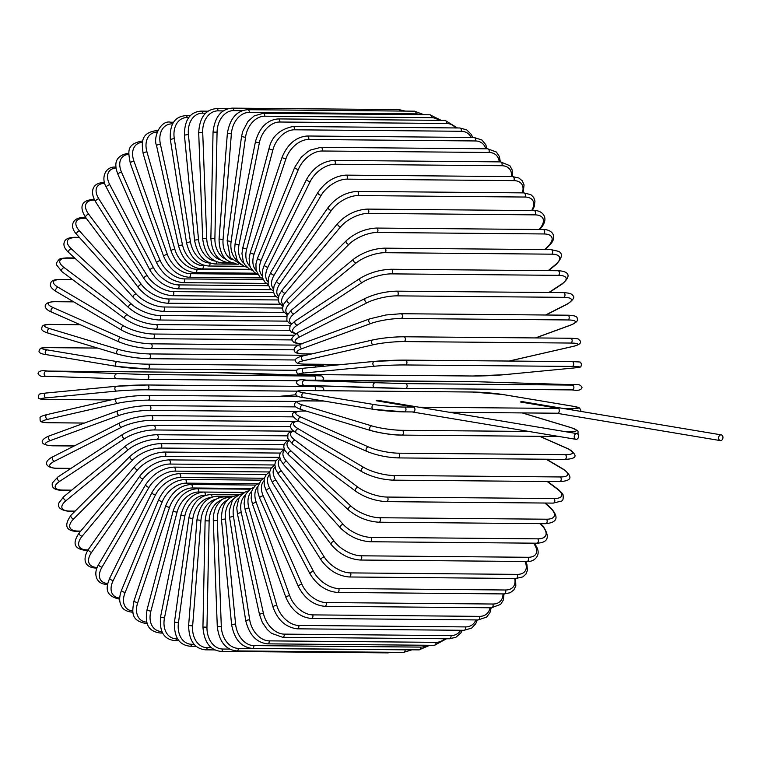 <?xml version="1.0" encoding="UTF-8"?>
<svg xmlns="http://www.w3.org/2000/svg" width="761" height="761" viewBox="0 0 761 761"><rect width="100%" height="100%" fill="white"/><g stroke="black" fill="none" stroke-linecap="round" stroke-linejoin="round"><path stroke-width="1.14" d="M574.241 436.434A2.901 2.15 99.5 0 0 575.934 439.316A2.901 2.15 99.5 0 0 578.579 436.472A2.901 2.15 99.5 0 0 576.886 433.599A2.901 2.15 99.5 0 0 574.241 436.434M576.886 433.599L377.637 400.286A2.901 2.15 99.5 0 0 376.153 400.733L414.564 407.154L415.002 409.818L414.184 411.958L404.529 411.872M563.34 408.476L571.33 408.543A21.736 1.693 4.5 0 0 573.223 406.288L503.088 394.569A21.736 1.693 4.5 0 0 472.495 392.029L305.741 390.555A21.736 1.693 4.5 0 0 303.848 392.809L373.984 404.529A2.416 1.798 -80.5 0 0 372.005 406.774A2.416 1.798 -80.5 0 0 373.394 409.313A2.416 1.798 -80.5 0 0 373.603 409.332A21.736 1.693 -175.5 0 0 404.196 411.872A2.416 1.608 -89.5 0 0 404.357 411.882L414.184 411.958M721.266 434.873A2.901 2.15 99.5 0 0 718.622 437.708A2.901 2.15 99.5 0 0 720.306 440.59A2.901 2.15 99.5 0 0 722.95 437.746A2.901 2.15 99.5 0 0 721.266 434.873L522.008 401.57A2.901 2.15 99.5 0 0 520.524 402.017L558.935 408.438L559.373 411.092L558.564 413.233L449.304 412.272M449.39 412.281L558.564 413.233M97.646 348.081L49.104 347.653A21.736 1.693 4.5 0 0 47.211 349.908L117.346 361.637A21.736 1.693 4.5 0 0 147.938 364.177L314.693 365.651A21.736 1.693 4.5 0 0 320.847 364.3M49.104 347.653A2.416 1.608 -89.5 0 0 48.942 347.644C37.793 347.958 41.218 347.996 39.182 350.545C38.307 352.571 40.79 353.96 46.621 354.693A2.416 1.798 99.5 0 0 46.83 354.712M47.211 349.908A2.416 1.798 99.5 0 0 45.232 352.153A2.416 1.798 99.5 0 0 46.621 354.693L116.756 366.412A2.416 1.798 99.5 0 0 116.966 366.431A21.736 1.693 -175.5 0 0 147.558 368.971A2.416 1.608 90.5 0 0 147.729 368.99L296.6 370.303M117.346 361.637A2.416 1.798 99.5 0 0 115.368 363.872A2.416 1.798 99.5 0 0 116.756 366.412L147.729 368.99A2.416 1.608 90.5 0 0 149.346 366.716A2.416 1.608 90.5 0 0 147.938 364.177M296.6 370.293L147.891 368.98M314.693 365.651A2.416 1.608 90.5 0 1 315.958 367.021M80.209 324.728L51.758 324.471A21.736 3.101 7.9 0 0 49.655 328.6L118.802 349.489A21.736 3.101 7.9 0 0 149.185 353.903A2.416 1.608 90.5 0 1 150.459 356.509A2.416 1.608 90.5 0 1 148.842 358.688A2.416 1.608 90.5 0 1 148.538 358.64A21.736 3.101 -172.1 0 1 118.145 354.217M51.758 324.471A2.416 1.608 -89.5 0 0 51.453 324.424A2.416 1.608 -89.5 0 0 51.13 324.471M149.185 353.903L305.817 355.282M118.802 349.489A2.416 1.769 106.8 0 0 116.718 351.592A2.416 1.769 106.8 0 0 117.774 354.169C129.009 357.061 139.358 358.564 148.842 358.688L295.582 359.982M49.655 328.6A2.416 1.769 106.8 0 0 47.572 330.702A2.416 1.769 106.8 0 0 48.637 333.28L117.774 354.169M73.731 301.87L55.743 301.708A2.416 1.608 -89.5 0 0 55.296 301.613L73.57 301.775M55.743 301.708A21.736 4.48 11.3 0 0 53.327 307.682L120.961 337.57A21.736 4.48 11.3 0 0 151.03 343.82L298.217 345.123M151.03 343.82A2.416 1.608 90.5 0 1 152.152 346.493A2.416 1.608 90.5 0 1 150.545 348.557L294.165 349.822M120.961 337.57A2.416 1.731 113.8 0 0 118.783 339.52A2.416 1.731 113.8 0 0 119.515 342.098C129.189 345.951 139.529 348.1 150.545 348.557M53.327 307.682A2.416 1.731 113.8 0 0 51.149 309.632A2.416 1.731 113.8 0 0 51.891 312.21L119.515 342.098M72.637 279.648L61.023 279.544A2.416 1.608 -89.5 0 0 60.452 279.382L72.419 279.487M61.023 279.544A21.736 5.822 14.8 0 0 58.197 287.306L123.796 325.965A21.736 5.822 14.8 0 0 153.446 334.022L293.974 335.259M153.446 334.022A2.416 1.608 90.5 0 1 154.426 336.723A2.416 1.608 90.5 0 1 152.837 338.683L292.291 339.92M123.796 325.965A2.416 1.684 120.5 0 0 121.541 327.772A2.416 1.684 120.5 0 0 121.969 330.303C131.453 335.325 141.736 338.122 152.837 338.683M58.197 287.306A2.416 1.684 120.5 0 0 55.943 289.113A2.416 1.684 120.5 0 0 56.371 291.634L121.969 330.303M74.901 258.207L67.567 258.141A2.416 1.608 -89.5 0 0 66.863 257.893L74.635 257.96M67.567 258.141A21.736 7.115 18.5 0 0 64.219 267.634L127.287 314.778A21.736 7.115 18.5 0 0 156.424 324.567L290.302 325.746M156.424 324.567A2.416 1.608 90.5 0 1 157.261 327.287A2.416 1.608 90.5 0 1 155.682 329.142L289.951 330.331M127.287 314.778A2.416 1.627 126.8 0 0 124.966 316.433A2.416 1.627 126.8 0 0 125.118 318.878C134.336 325.052 144.523 328.476 155.682 329.142M64.219 267.634A2.416 1.627 126.8 0 0 61.907 269.299A2.416 1.627 126.8 0 0 62.05 271.734L125.118 318.878M79.62 237.698L75.32 237.66A2.416 1.608 -89.5 0 0 74.492 237.308L79.306 237.346M75.32 237.66A21.736 8.361 22.3 0 0 71.363 248.818L131.415 304.086A21.736 8.361 22.3 0 0 159.934 315.53L286.555 316.652M159.934 315.53A2.416 1.608 90.5 0 1 160.628 318.25A2.416 1.608 90.5 0 1 159.068 320.01L287.125 321.142M131.415 304.086A2.416 1.551 132.6 0 0 129.047 305.599A2.416 1.551 132.6 0 0 128.932 307.92C137.827 315.206 147.872 319.24 159.068 320.01M71.363 248.818A2.416 1.551 132.6 0 0 68.994 250.331A2.416 1.551 132.6 0 0 68.88 252.662L128.932 307.92M86.278 218.283L84.224 218.264A2.416 1.608 -89.5 0 0 83.282 217.798L85.926 217.817M84.224 218.264A21.736 9.551 26.3 0 0 79.553 231.002L136.133 293.965A21.736 9.551 26.3 0 0 163.957 306.987L282.55 308.034M163.957 306.987A2.416 1.608 90.5 0 1 164.509 309.689A2.416 1.608 90.5 0 1 162.968 311.344L283.824 312.41M136.133 293.965A2.416 1.455 138.1 0 0 133.727 295.335A2.416 1.455 138.1 0 0 133.384 297.522C141.879 305.874 151.743 310.488 162.968 311.344M79.553 231.002A2.416 1.455 138.1 0 0 77.146 232.371A2.416 1.455 138.1 0 0 76.794 234.559L133.384 297.522M94.649 200.095L94.212 200.095A2.416 1.608 -89.5 0 0 93.165 199.496L94.345 199.506M94.212 200.095A21.736 10.654 30.5 0 0 88.742 214.307L141.432 284.49A21.736 10.654 30.5 0 0 168.447 298.987L278.212 299.958M168.447 298.987A2.416 1.608 90.5 0 1 168.875 301.66A2.416 1.608 90.5 0 1 167.363 303.22L280.058 304.219M141.432 284.49A2.416 1.36 143.1 0 0 138.978 285.727A2.416 1.36 143.1 0 0 138.426 287.753C146.483 297.123 156.129 302.279 167.363 303.22M88.742 214.307A2.416 1.36 143.1 0 0 86.297 215.534A2.416 1.36 143.1 0 0 85.746 217.57L138.426 287.753M104.685 183.296A21.736 11.681 35 0 0 98.863 198.878L147.244 275.748A21.736 11.681 35 0 0 173.384 291.615L273.541 292.5M173.384 291.615A2.416 1.608 90.5 0 1 173.689 294.241A2.416 1.608 90.5 0 1 172.195 295.696L275.863 296.609M147.244 275.748A2.416 1.256 147.8 0 0 144.771 276.842A2.416 1.256 147.8 0 0 144.038 278.697C151.582 289.028 160.971 294.688 172.195 295.696M98.863 198.878A2.416 1.256 147.8 0 0 96.381 199.972A2.416 1.256 147.8 0 0 95.648 201.827L144.038 278.697M116.129 168.01A21.736 12.623 39.9 0 0 109.831 184.818L153.551 267.796A21.736 12.623 39.9 0 0 178.73 284.909L268.538 285.698M178.73 284.909A2.416 1.608 90.5 0 1 178.911 287.468A2.416 1.608 90.5 0 1 177.446 288.828L271.268 289.665M153.551 267.796A2.416 1.132 152.2 0 0 151.039 268.757A2.416 1.132 152.2 0 0 150.145 270.431C157.137 281.637 166.24 287.772 177.446 288.828M109.831 184.818A2.416 1.132 152.2 0 0 107.32 185.779A2.416 1.132 152.2 0 0 106.435 187.453L150.145 270.431M128.771 154.331A21.736 13.47 45.1 0 0 121.56 172.243L160.276 260.69A21.736 13.47 45.1 0 0 184.438 278.926L263.23 279.62M184.438 278.926A2.416 1.608 90.5 0 1 184.504 281.408A2.416 1.608 90.5 0 1 183.078 282.673L266.321 283.415M160.276 260.69A2.416 1.008 156.4 0 0 157.746 261.518A2.416 1.008 156.4 0 0 156.718 262.992C163.111 275.016 171.891 281.58 183.078 282.673M121.56 172.243A2.416 1.008 156.4 0 0 119.03 173.08A2.416 1.008 156.4 0 0 118.003 174.545L156.718 262.992M142.697 141.318A2.416 1.608 -89.5 0 0 141.984 141.061L142.764 141.07M142.469 142.336A21.736 14.202 50.7 0 0 133.974 161.246L167.391 254.488A21.736 14.202 50.7 0 0 190.469 273.703L257.646 274.302M190.469 273.703A2.416 1.608 90.5 0 1 189.032 277.28L261.071 277.917M167.391 254.488A2.416 0.875 160.3 0 0 164.842 255.192A2.416 0.875 160.3 0 0 163.701 256.467C169.437 269.213 177.884 276.157 189.032 277.28M133.974 161.246A2.416 0.875 160.3 0 0 131.425 161.95A2.416 0.875 160.3 0 0 130.283 163.215L163.701 256.467M157.289 131.615A2.416 1.608 -89.5 0 0 156.053 130.702L157.679 130.711M157.089 132.148A21.736 14.84 56.7 0 0 146.959 151.915L174.83 249.247A21.736 14.84 56.7 0 0 196.776 269.299L250.826 269.775M196.776 269.299A2.416 1.608 90.5 0 1 195.273 272.676L255.563 273.209M174.83 249.247A2.416 0.732 164 0 0 172.262 249.817A2.416 0.732 164 0 0 171.035 250.873C176.076 264.276 184.162 271.544 195.273 272.676M146.959 151.915A2.416 0.732 164 0 0 144.4 152.485A2.416 0.732 164 0 0 143.163 153.541L171.035 250.873M172.538 123.862L172.157 123.862A2.416 1.608 -89.5 0 0 170.654 122.217L173.518 122.245M172.157 123.862A21.736 15.353 63.1 0 0 160.428 144.305L182.535 244.985A21.736 15.353 63.1 0 0 203.301 265.722L205.736 265.751M203.301 265.722A2.416 1.608 90.5 0 1 201.76 268.918L249.884 269.337M182.535 244.985A2.416 0.59 167.6 0 0 179.967 245.442A2.416 0.59 167.6 0 0 178.654 246.279C182.973 260.224 190.678 267.767 201.76 268.918M160.428 144.305A2.416 0.59 167.6 0 0 157.86 144.761A2.416 0.59 167.6 0 0 156.547 145.598L178.654 246.279M188.718 117.536L187.216 117.517A2.416 1.608 -89.5 0 0 185.674 115.672L190.269 115.72M187.216 117.517A21.736 15.762 69.9 0 0 174.288 138.502L190.459 241.76A21.736 15.762 69.9 0 0 210.017 263.021L210.017 263.021A2.416 1.608 90.5 0 1 208.428 266.008L244.1 266.321M190.459 241.76L186.512 242.702C190.069 257.104 197.375 264.876 208.428 266.008M174.288 138.502L170.34 139.444L186.512 242.702M205.603 113.208L202.588 113.18A2.416 1.608 -89.5 0 0 201.018 111.125L208.086 111.192M202.588 113.18A21.736 16.038 77.1 0 0 188.414 134.526L198.535 239.582A21.736 16.038 77.1 0 0 215.106 261.071M216.856 261.86A2.416 1.608 90.5 0 1 215.239 263.991L238.326 264.191M198.535 239.582L194.54 240.172C197.318 254.925 204.214 262.859 215.239 263.991M188.414 134.526L184.419 135.116L194.54 240.172M223.268 110.906L218.131 110.859A2.416 1.608 -89.5 0 0 216.552 108.604L227.948 108.699M218.131 110.859A21.736 16.2 84.5 0 0 202.711 132.414L206.707 238.459A21.736 16.2 84.5 0 0 220.414 259.805M223.582 261.546A2.416 1.608 90.5 0 1 222.136 262.868L232.761 262.964M206.707 238.459L202.683 238.707C204.642 253.708 211.13 261.755 222.136 262.868M202.711 132.414L198.697 132.661L202.683 238.707M405.252 111.087L398.916 109.603A2.416 1.608 90.5 0 1 400.372 111.049M242.255 110.668L233.751 110.592A2.416 1.608 -89.5 0 0 232.162 108.129L398.916 109.603M233.751 110.592A21.736 16.238 92 0 0 217.066 132.186L214.897 238.421A21.736 16.238 92 0 0 225.96 259.301M230.136 262.069A2.416 1.608 90.5 0 1 229.071 262.659L231.744 262.678M214.897 238.421L210.873 238.317C212.005 253.451 218.065 261.565 229.071 262.659M217.066 132.186L213.042 132.081L210.873 238.317M414.488 111.173A2.416 1.608 90.5 0 1 416.067 113.855L249.313 112.381A2.416 1.608 -89.5 0 0 247.734 109.698L414.488 111.173L423.944 114.721M420.386 114.692A21.736 16.152 99.5 0 0 416.067 113.855M249.313 112.381A21.736 16.152 99.5 0 0 231.363 133.841L223.059 239.458A21.736 16.152 99.5 0 0 231.753 259.644M223.059 239.458L219.054 239.002C219.33 254.164 224.971 262.279 235.977 263.354M231.363 133.841L227.368 133.384L219.054 239.002M429.898 114.778A2.416 1.608 90.5 0 1 431.449 117.67L264.695 116.195A2.416 1.608 -89.5 0 0 263.144 113.303L429.898 114.778L441.199 120.362M438.869 120.343A21.736 15.943 106.8 0 0 431.449 117.67M264.695 116.195A21.736 15.943 106.8 0 0 245.508 137.361L231.116 241.56A21.736 15.943 106.8 0 0 237.736 260.899M231.116 241.56L227.149 240.752L230.241 257.579L241.551 264.885M245.508 137.361L241.551 136.561L227.149 240.752M445.033 120.39A2.416 1.608 90.5 0 1 446.545 123.491L279.791 122.017A2.416 1.608 -89.5 0 0 278.279 118.916L445.033 120.39L457.456 127.962M455.62 127.943A21.736 15.61 113.8 0 0 446.545 123.491M279.791 122.017A21.736 15.61 113.8 0 0 259.387 142.735L239.021 244.709A21.736 15.61 113.8 0 0 243.862 263.125M239.021 244.709A2.416 0.495 -168.7 0 1 236.443 244.291A2.416 0.495 -168.7 0 1 235.12 243.558L234.55 249.903L236.975 259.615L238.593 262.069L244.005 266.283L246.821 267.168M259.387 142.735A2.416 0.495 -168.7 0 1 256.809 142.307A2.416 0.495 -168.7 0 1 255.477 141.575L235.12 243.558M459.777 127.981A2.416 1.608 90.5 0 1 461.242 131.273L294.488 129.798A2.416 1.608 -89.5 0 0 293.023 126.507L459.777 127.981L466.683 129.846L471.268 134.374L472.762 137.456M471.23 137.446A21.736 15.163 120.5 0 0 461.242 131.273M294.488 129.798A21.736 15.163 120.5 0 0 272.895 149.898L246.707 248.885A21.736 15.163 120.5 0 0 250.027 266.34M246.707 248.885A2.416 0.647 -165.2 0 1 244.148 248.343A2.416 0.647 -165.2 0 1 242.883 247.392L241.96 253.575L243.339 261.984L244.585 264.419L249.17 268.947L252.176 270.25M272.895 149.898A2.416 0.647 -165.2 0 1 270.326 149.356A2.416 0.647 -165.2 0 1 269.061 148.405L242.883 247.392M474.008 137.475A2.416 1.608 90.5 0 1 475.425 140.956L308.662 139.482A2.416 1.608 -89.5 0 0 307.254 136L474.008 137.475L481.903 139.986L485.727 144.619L487.088 148.795M485.784 148.785A21.736 14.602 126.8 0 0 475.425 140.956M308.662 139.482A21.736 14.602 126.8 0 0 285.917 158.821L254.117 254.06A21.736 14.602 126.8 0 0 256.143 270.555M254.117 254.06A2.416 0.79 -161.5 0 1 251.577 253.394A2.416 0.79 -161.5 0 1 250.398 252.224L249.113 258.198L249.798 265.684L250.683 267.891L254.516 272.514L257.57 274.169M285.917 158.821A2.416 0.79 -161.5 0 1 283.377 158.145A2.416 0.79 -161.5 0 1 282.198 156.985L250.398 252.224M487.63 148.804A2.416 1.608 90.5 0 1 489.019 150.041A2.416 1.608 90.5 0 1 488.971 152.476L322.217 151.001A2.416 1.608 -89.5 0 0 322.264 148.566A2.416 1.608 -89.5 0 0 320.876 147.33L487.63 148.804L496.362 152.019L499.387 156.519L500.358 161.884M499.235 161.874A21.736 13.926 132.6 0 0 488.971 152.476M322.217 151.001A21.736 13.926 132.6 0 0 298.369 169.418L261.194 260.195A21.736 13.926 132.6 0 0 262.126 275.729M261.194 260.195A2.416 0.932 -157.7 0 1 258.673 259.387A2.416 0.932 -157.7 0 1 257.599 258.017L255.943 263.905L256.077 270.269L259.71 276.842L262.925 278.935M298.369 169.418A2.416 0.932 -157.7 0 1 295.848 168.619A2.416 0.932 -157.7 0 1 294.773 167.249L257.599 258.017M500.538 161.884A2.416 1.608 90.5 0 1 501.956 163.215A2.416 1.608 90.5 0 1 501.803 165.727L335.049 164.252A2.416 1.608 -89.5 0 0 335.201 161.741A2.416 1.608 -89.5 0 0 333.784 160.409L500.538 161.884L509.88 165.717L512.182 169.979L512.429 176.609M511.478 176.6A21.736 13.137 138.1 0 0 501.803 165.727M335.049 164.252A21.736 13.137 138.1 0 0 310.155 181.622L267.891 267.225A21.736 13.137 138.1 0 0 267.901 281.827M267.891 267.225A2.416 1.065 -153.7 0 1 265.389 266.302A2.416 1.065 -153.7 0 1 264.438 264.733L262.412 270.459L262.526 277.775L264.838 282.036L268.205 284.566M310.155 181.622A2.416 1.065 -153.7 0 1 307.653 180.69A2.416 1.065 -153.7 0 1 306.702 179.12L264.438 264.733M512.629 176.609A2.416 1.608 90.5 0 1 514.075 178.036A2.416 1.608 90.5 0 1 513.799 180.623L347.045 179.149A2.416 1.608 -89.5 0 0 347.32 176.562A2.416 1.608 -89.5 0 0 345.875 175.135L512.629 176.609L518.907 178.026L522.293 180.842L524.063 184.885L523.159 192.875M522.35 192.875A21.736 12.262 143.1 0 0 513.799 180.623M347.045 179.149A21.736 12.262 143.1 0 0 321.18 195.33L274.141 275.121A21.736 12.262 143.1 0 0 273.38 288.78M274.141 275.121A2.416 1.18 -149.5 0 1 271.667 274.065A2.416 1.18 -149.5 0 1 270.868 272.305L268.471 277.822L268.11 284.138L269.879 288.181L273.313 291.025M321.18 195.33A2.416 1.18 -149.5 0 1 318.707 194.264A2.416 1.18 -149.5 0 1 317.908 192.504L270.868 272.305M523.806 192.885A2.416 1.608 90.5 0 1 525.28 194.407A2.416 1.608 90.5 0 1 524.881 197.042L358.127 195.567A2.416 1.608 -89.5 0 0 358.526 192.933A2.416 1.608 -89.5 0 0 357.052 191.411L523.806 192.885L530.874 194.673L533.708 197.46L534.964 201.123L534.241 206.592L532.329 210.559M531.663 210.55A21.736 11.282 147.8 0 0 524.881 197.042M358.127 195.567A21.736 11.282 147.8 0 0 331.368 210.436L279.915 283.815A21.736 11.282 147.8 0 0 278.536 296.524M279.915 283.815A2.416 1.294 -145 0 1 277.47 282.616A2.416 1.294 -145 0 1 276.833 280.676L274.074 285.917L273.351 291.396L274.607 295.059L278.222 298.274M331.368 210.436A2.416 1.294 -145 0 1 328.914 209.246A2.416 1.294 -145 0 1 328.286 207.306L276.833 280.676M533.994 210.569A2.416 1.608 90.5 0 1 535.497 212.195A2.416 1.608 90.5 0 1 534.973 214.868L368.219 213.394A2.416 1.608 -89.5 0 0 368.743 210.721A2.416 1.608 -89.5 0 0 367.24 209.094L533.994 210.569C541.918 210.017 550.089 217.741 540.729 228.262A2.416 1.398 39.9 0 1 539.863 228.595A21.736 10.226 152.2 0 0 534.973 214.868M539.111 229.499L539.863 228.595M368.219 213.394A21.736 10.226 152.2 0 0 340.624 226.835L285.156 293.232A21.736 10.226 152.2 0 0 283.339 304.971M285.156 293.232A2.416 1.398 -140.1 0 1 282.74 291.901A2.416 1.398 -140.1 0 1 282.302 289.798L279.182 294.697L278.174 299.339L279.021 302.716L282.864 306.255M340.624 226.835A2.416 1.398 -140.1 0 1 338.217 225.503A2.416 1.398 -140.1 0 1 337.779 223.401L282.302 289.798M543.116 229.537A2.416 1.608 90.5 0 1 544.638 231.258A2.416 1.608 90.5 0 1 543.972 233.96L377.218 232.486A2.416 1.608 -89.5 0 0 377.884 229.784A2.416 1.608 -89.5 0 0 376.362 228.062L543.116 229.537C552.457 229.308 558.365 237.013 548.957 245.851A2.416 1.493 45.1 0 1 548.139 246.155A21.736 9.084 156.4 0 0 543.972 233.96M544.695 249.579L548.139 246.155M377.218 232.486A21.736 9.084 156.4 0 0 348.899 244.395L289.827 303.306A21.736 9.084 156.4 0 0 287.782 314.027M289.827 303.306A2.416 1.493 -134.9 0 1 287.458 301.832A2.416 1.493 -134.9 0 1 287.239 299.587L283.72 304.162L282.55 308.024L283.054 311.106L287.258 314.902M348.899 244.395A2.416 1.493 -134.9 0 1 346.531 242.921A2.416 1.493 -134.9 0 1 346.312 240.676L287.239 299.587M551.097 249.637A2.416 1.608 90.5 0 1 552.638 251.463A2.416 1.608 90.5 0 1 551.839 254.174L385.085 252.7A2.416 1.608 -89.5 0 0 385.884 249.989A2.416 1.608 -89.5 0 0 384.343 248.162L551.097 249.637L558.593 251.358C563.016 253.575 562.189 257.95 556.12 264.495A2.416 1.579 50.7 0 1 555.349 264.742A21.736 7.876 160.3 0 0 551.839 254.174M548.158 270.64L555.349 264.742M385.085 252.7A21.736 7.876 160.3 0 0 356.11 262.983L293.889 313.96A21.736 7.876 160.3 0 0 291.958 323.596M293.889 313.96A2.416 1.579 -129.3 0 1 291.568 312.352A2.416 1.579 -129.3 0 1 291.606 309.974L287.021 315.387L286.84 320.619L289.132 323.111L291.453 324.138M356.11 262.983A2.416 1.579 -129.3 0 1 353.789 261.375A2.416 1.579 -129.3 0 1 353.827 258.997L291.606 309.974M557.88 270.726A2.416 1.608 90.5 0 1 559.43 272.647A2.416 1.608 90.5 0 1 558.488 275.349L391.734 273.874A2.416 1.608 -89.5 0 0 392.676 271.173A2.416 1.608 -89.5 0 0 391.125 269.251L557.88 270.726C565.918 270.964 573.842 274.122 562.151 284.024A2.416 1.646 56.7 0 1 561.456 284.224A21.736 6.611 164 0 0 558.488 275.349M548.862 292.5L561.456 284.224M391.734 273.874A21.736 6.611 164 0 0 362.217 282.455L297.323 325.118A21.736 6.611 164 0 0 296.162 333.575M297.323 325.118A2.416 1.646 -123.3 0 1 295.059 323.358A2.416 1.646 -123.3 0 1 295.363 320.885L291.13 324.528L289.931 326.517L289.722 329.713L291.311 332.062L295.725 333.86M362.217 282.455A2.416 1.646 -123.3 0 1 359.963 280.704A2.416 1.646 -123.3 0 1 360.257 278.231L295.363 320.885M563.406 292.633A2.416 1.608 90.5 0 1 564.976 294.659A2.416 1.608 90.5 0 1 563.891 297.332L397.137 295.858A2.416 1.608 -89.5 0 0 398.222 293.185A2.416 1.608 -89.5 0 0 396.652 291.159L563.406 292.633C569.152 292.928 572.253 293.898 572.7 295.534C575.268 296.98 573.366 299.901 567.002 304.305A2.416 1.703 63.1 0 1 566.412 304.438A21.736 5.289 167.6 0 0 563.891 297.332M545.58 314.997L566.412 304.438M397.137 295.858A21.736 5.289 167.6 0 0 367.173 302.678L300.091 336.685A21.736 5.289 167.6 0 0 301.556 343.763M300.091 336.685A2.416 1.703 -116.9 0 1 297.903 334.783A2.416 1.703 -116.9 0 1 298.502 332.243C292.129 336.647 290.236 339.568 292.795 341.014C293.251 342.65 296.352 343.62 302.088 343.915M367.173 302.678A2.416 1.703 -116.9 0 1 364.985 300.766A2.416 1.703 -116.9 0 1 365.575 298.236L298.502 332.243M567.259 315.263A2.416 1.608 90.5 0 1 567.649 315.197A2.416 1.608 90.5 0 1 569.218 317.327A2.416 1.608 90.5 0 1 567.991 319.953L401.237 318.488A2.416 1.608 -89.5 0 0 402.464 315.853A2.416 1.608 -89.5 0 0 400.895 313.722L567.649 315.197C573.956 315.368 577.133 316.357 577.171 318.174C578.541 320.448 576.362 322.778 570.636 325.156A2.416 1.75 69.9 0 1 570.17 325.232A21.736 3.929 171.1 0 0 567.991 319.953M535.411 337.932L570.17 325.232M401.237 318.488A21.736 3.929 171.1 0 0 370.93 323.473L302.184 348.586A21.736 3.929 171.1 0 0 304.362 353.865L311.734 353.932M304.362 353.865A2.416 1.608 90.5 0 1 303.972 353.932L311.439 353.998M302.184 348.586A2.416 1.75 -110.1 0 1 300.072 346.531A2.416 1.75 -110.1 0 1 300.985 343.972C295.258 346.35 293.08 348.681 294.45 350.954C294.488 352.771 297.665 353.76 303.972 353.932M370.93 323.473A2.416 1.75 -110.1 0 1 368.828 321.427A2.416 1.75 -110.1 0 1 369.732 318.859L300.985 343.972M570.303 338.274A2.416 1.608 90.5 0 1 570.55 338.245A2.416 1.608 90.5 0 1 572.139 340.481A2.416 1.608 90.5 0 1 570.76 343.049L404.005 341.575A2.416 1.608 -89.5 0 0 405.385 339.006A2.416 1.608 -89.5 0 0 403.796 336.771A2.416 1.608 -89.5 0 0 403.549 336.8A21.736 2.54 -5.5 0 0 373.014 339.929A2.416 1.779 -102.9 0 0 372.7 339.958L302.802 355.977A2.416 1.779 -102.9 0 0 301.565 358.517A2.416 1.779 -102.9 0 0 303.572 360.714A21.736 2.54 174.5 0 0 305.513 364.139L342.498 364.462M509.071 361.047L572.71 346.464A21.736 2.54 174.5 0 0 570.76 343.049M572.71 346.464A2.416 1.779 77.1 0 0 573.014 346.436A2.416 1.779 77.1 0 0 573.328 346.322M404.005 341.575A21.736 2.54 174.5 0 0 373.47 344.704L303.572 360.714M305.513 364.139A2.416 1.608 90.5 0 1 305.266 364.167L342.212 364.49M373.47 344.704A2.416 1.779 -102.9 0 1 371.463 342.507A2.416 1.779 -102.9 0 1 372.7 339.958C382.536 337.941 392.904 336.876 403.796 336.771L570.55 338.245C580.567 338.712 577.618 339.025 579.834 340.376C581.804 342.897 579.53 344.914 573.014 346.436L509.233 361.047M405.47 360.134L572.006 361.608A2.416 1.608 90.5 0 1 572.12 361.599A2.416 1.608 90.5 0 1 573.699 363.948A2.416 1.608 90.5 0 1 572.186 366.431L405.432 364.957A2.416 1.608 -89.5 0 0 406.945 362.474A2.416 1.608 -89.5 0 0 405.366 360.124A2.416 1.608 -89.5 0 0 405.252 360.134A21.736 1.132 -2.2 0 0 374.583 361.38A2.416 1.798 -95.5 0 0 374.441 361.38L303.924 368.181A2.416 1.798 -95.5 0 1 304.067 368.172L374.307 361.408M405.432 364.957A21.736 1.132 177.8 0 0 374.764 366.203L304.248 372.995A21.736 1.132 177.8 0 0 306.074 374.526L472.828 376.001A21.736 1.132 177.8 0 0 503.487 374.754L574.003 367.963A21.736 1.132 177.8 0 0 572.186 366.431M304.248 372.995A2.416 1.798 -95.5 0 1 302.364 370.664A2.416 1.798 -95.5 0 1 303.924 368.181C295.42 369.599 298.055 368.048 296.305 371.986C299.035 374.45 293.66 373.898 305.96 374.536L472.714 376.01L503.63 374.745L574.146 367.953C582.66 366.536 580.015 368.086 581.765 364.148C579.035 361.684 584.41 362.236 572.12 361.599L405.366 360.124L374.441 361.38A2.416 1.798 -95.5 0 0 372.871 363.863A2.416 1.798 -95.5 0 0 374.764 366.203M574.222 384.733A2.416 1.807 92 0 0 574.184 384.733A2.416 1.807 92 0 0 574.146 384.724L472.876 381.603L304.314 380.49L405.594 383.62L572.348 385.095A2.416 1.608 90.5 0 1 573.899 387.539A2.416 1.608 90.5 0 1 572.272 389.917A2.416 1.608 90.5 0 1 572.243 389.917L405.546 388.443M572.348 385.095L574.146 384.724M374.907 382.964A2.416 1.807 -88 0 0 373.061 385.342A2.416 1.807 -88 0 0 374.773 387.796A2.416 1.807 -88 0 1 374.773 387.796L405.489 388.443A2.416 1.608 -89.5 0 0 405.518 388.443A2.416 1.608 -89.5 0 0 407.145 386.065A2.416 1.608 -89.5 0 0 405.594 383.62M374.745 387.796L304.219 385.323A2.416 1.807 -88 0 1 304.181 385.323A2.416 1.807 -88 0 1 302.459 382.869A2.416 1.807 -88 0 1 304.314 380.49M472.819 381.603A2.416 1.608 90.5 0 1 472.847 381.603A2.416 1.608 90.5 0 1 472.876 381.603L574.184 384.733C578.341 383.991 580.947 384.914 582.003 387.501C581.385 390.079 578.141 390.888 572.272 389.917L405.518 388.443L304.181 385.323C300.024 386.065 297.418 385.133 296.362 382.545C296.98 379.967 300.224 379.168 306.093 380.129A2.416 1.608 90.5 0 1 306.122 380.129L472.847 381.603M571.33 408.543A2.416 1.608 90.5 0 1 572.624 410.027M418.959 407.202L558.935 408.438M303.468 397.603A2.416 1.798 -80.5 0 1 303.259 397.584L373.394 409.313L404.357 411.882A2.416 1.608 -89.5 0 0 405.984 409.608A2.416 1.608 -89.5 0 0 404.576 407.068L414.564 407.154M373.984 404.529A21.736 1.693 4.5 0 0 404.576 407.068M305.741 390.555A2.416 1.608 90.5 0 0 305.58 390.536C294.431 390.85 297.855 390.888 295.82 393.447C294.945 395.473 297.427 396.852 303.259 397.584A2.416 1.798 -80.5 0 1 301.87 395.054A2.416 1.798 -80.5 0 1 303.848 392.809M565.937 431.763L568.952 431.791A2.416 1.608 90.5 0 1 569.732 432.4M578.008 434.303L578.046 431.344L577.238 430.355L571.425 427.72A2.416 1.769 106.8 0 0 571.054 427.663L522.265 412.928M568.952 431.791A21.736 3.101 7.9 0 0 571.054 427.663M324.024 401.057L304.761 400.885A21.736 3.101 7.9 0 0 302.669 405.014L371.815 425.903A21.736 3.101 7.9 0 0 402.198 430.317L528.809 431.439M371.815 425.903A2.416 1.769 -73.2 0 0 369.722 428.005A2.416 1.769 -73.2 0 0 370.788 430.583A2.416 1.769 -73.2 0 0 371.159 430.64A21.736 3.101 -172.1 0 0 401.542 435.054A2.416 1.608 -89.5 0 0 401.846 435.102A2.416 1.608 -89.5 0 0 403.463 432.933A2.416 1.608 -89.5 0 0 402.198 430.317M323.748 401.009L304.457 400.838A2.416 1.608 90.5 0 1 304.761 400.885M302.012 409.751A2.416 1.769 -73.2 0 1 301.641 409.694A2.416 1.769 -73.2 0 1 300.576 407.116A2.416 1.769 -73.2 0 1 302.669 405.014M306.264 411.092L303.192 411.064A21.736 4.48 11.3 0 0 300.785 417.038L368.41 446.926A21.736 4.48 11.3 0 0 398.488 453.175L565.242 454.65A2.416 1.608 90.5 0 1 566.365 457.323A2.416 1.608 90.5 0 1 564.757 459.387C574.783 458.95 580.167 456.629 568.163 448.79A2.416 1.731 113.8 0 0 567.649 448.686L539.673 436.319M565.242 454.65A21.736 4.48 11.3 0 0 567.649 448.686M397.565 457.818A2.416 1.608 -89.5 0 0 398.003 457.913A2.416 1.608 -89.5 0 0 399.611 455.849A2.416 1.608 -89.5 0 0 398.488 453.175M305.941 410.997L302.754 410.969A2.416 1.608 90.5 0 1 303.192 411.064M302.754 410.969C292.728 411.406 287.344 413.727 299.349 421.565A2.416 1.731 -66.2 0 1 298.607 418.988A2.416 1.731 -66.2 0 1 300.785 417.038M299.349 421.565L366.973 451.454A2.416 1.731 -66.2 0 1 366.231 448.876A2.416 1.731 -66.2 0 1 368.41 446.926M298.36 421.109A21.736 5.822 14.8 0 0 298.217 428.766L363.815 467.435A21.736 5.822 14.8 0 0 393.466 475.482L560.22 476.957A2.416 1.608 90.5 0 1 561.199 479.658A2.416 1.608 90.5 0 1 559.611 481.618C568.686 481.066 575.354 478.85 563.682 469.366A2.416 1.684 120.5 0 0 563.045 469.195L546.132 459.225M560.22 476.957A21.736 5.822 14.8 0 0 563.045 469.195M559.611 481.618L392.857 480.143A2.416 1.608 -89.5 0 0 394.445 478.184A2.416 1.608 -89.5 0 0 393.466 475.482M297.97 420.919L292.1 422.669L290.512 424.99L290.692 427.634L292.005 429.708L296.39 433.104A2.416 1.684 -59.5 0 1 295.962 430.574A2.416 1.684 -59.5 0 1 298.217 428.766M296.39 433.104L361.989 471.763A2.416 1.684 -59.5 0 1 361.561 469.233A2.416 1.684 -59.5 0 1 363.815 467.435M293.546 431.164A21.736 7.115 18.5 0 0 294.973 440.134L358.041 487.268A21.736 7.115 18.5 0 0 387.187 497.057L553.941 498.531A2.416 1.608 90.5 0 1 554.769 501.252A2.416 1.608 90.5 0 1 553.19 503.107L561.57 501.042C562.959 500.728 563.463 498.74 563.064 495.078C563.188 494.231 561.494 492.291 558.003 489.266A2.416 1.627 126.8 0 0 557.28 489.028L547.216 481.513M553.941 498.531A21.736 7.115 18.5 0 0 557.28 489.028M553.19 503.107L386.436 501.642A2.416 1.608 -89.5 0 0 388.015 499.777A2.416 1.608 -89.5 0 0 387.187 497.057M293.09 430.774L289.247 432.448L287.972 433.932L287.744 438.412L292.804 444.234A2.416 1.627 -53.2 0 1 292.662 441.789A2.416 1.627 -53.2 0 1 294.973 440.134M292.804 444.234L355.872 491.368A2.416 1.627 -53.2 0 1 355.729 488.933A2.416 1.627 -53.2 0 1 358.041 487.268M289.247 440.914A21.736 8.361 22.3 0 0 291.092 451.026L351.144 506.293A21.736 8.361 22.3 0 0 379.672 517.737L546.427 519.211A2.416 1.608 90.5 0 1 547.121 521.932A2.416 1.608 90.5 0 1 545.561 523.692C557.271 522.569 559.145 517.451 551.173 508.338A2.416 1.551 132.6 0 0 550.384 508.053L544.933 503.04M546.427 519.211A21.736 8.361 22.3 0 0 550.384 508.053M545.561 523.692L378.807 522.217A2.416 1.608 -89.5 0 0 380.367 520.457A2.416 1.608 -89.5 0 0 379.672 517.737M288.733 440.239L286.821 441.095L284.138 444.091L283.748 447.011L284.956 450.474L288.619 454.869A2.416 1.551 -47.4 0 1 288.723 452.538A2.416 1.551 -47.4 0 1 291.092 451.026M288.619 454.869L348.671 510.136A2.416 1.551 -47.4 0 1 348.776 507.806A2.416 1.551 -47.4 0 1 351.144 506.293M284.814 450.217A21.736 9.551 26.3 0 0 286.602 461.385L343.182 524.348A21.736 9.551 26.3 0 0 370.997 537.371L537.751 538.845A2.416 1.608 90.5 0 1 538.312 541.547A2.416 1.608 90.5 0 1 536.771 543.202C548.091 542.755 550.251 537.161 543.259 526.441A2.416 1.455 138.1 0 0 542.422 526.108L540.205 523.644M537.751 538.845A21.736 9.551 26.3 0 0 542.422 526.108M536.771 543.202L370.017 541.737A2.416 1.608 -89.5 0 0 371.558 540.072A2.416 1.608 -89.5 0 0 370.997 537.371M284.319 449.171L280.248 452.738L279.525 456.039L280.562 460.148L283.843 464.942A2.416 1.455 -41.9 0 1 284.186 462.755A2.416 1.455 -41.9 0 1 286.602 461.385M283.843 464.942L340.424 527.906A2.416 1.455 -41.9 0 1 340.776 525.718A2.416 1.455 -41.9 0 1 343.182 524.348M280.077 458.959A21.736 10.654 30.5 0 0 281.522 471.116L334.212 541.309A21.736 10.654 30.5 0 0 361.228 555.806L527.982 557.28A2.416 1.608 90.5 0 1 528.41 559.953A2.416 1.608 90.5 0 1 526.888 561.504C534.013 562.331 543.582 554.721 534.308 543.43A2.416 1.36 143.1 0 0 534.003 543.183M527.982 557.28A21.736 10.654 30.5 0 0 533.528 543.173M526.888 561.504L360.134 560.029A2.416 1.608 -89.5 0 0 361.656 558.479A2.416 1.608 -89.5 0 0 361.228 555.806M279.677 457.485L275.882 460.824L274.816 464.324L275.615 469.233L278.526 474.379A2.416 1.36 -36.9 0 1 279.078 472.353A2.416 1.36 -36.9 0 1 281.522 471.116M278.526 474.379L331.206 544.572A2.416 1.36 -36.9 0 1 331.758 542.536A2.416 1.36 -36.9 0 1 334.212 541.309M274.987 467.045A21.736 11.681 35 0 0 275.91 480.153L324.291 557.033A21.736 11.681 35 0 0 350.431 572.9L517.185 574.374A2.416 1.608 90.5 0 1 517.49 577A2.416 1.608 90.5 0 1 515.996 578.455L522.807 576.924L525.918 574.146L527.421 570.37L526.945 564.633L525.708 561.494M517.185 574.374A21.736 11.681 35 0 0 524.985 561.494M515.996 578.455L349.242 576.981A2.416 1.608 -89.5 0 0 350.726 575.525A2.416 1.608 -89.5 0 0 350.431 572.9M274.788 465.104L271.182 468.139L269.679 471.915L270.155 477.651L272.695 483.111A2.416 1.256 -32.2 0 1 273.427 481.256A2.416 1.256 -32.2 0 1 275.91 480.153M272.695 483.111L321.075 559.982A2.416 1.256 -32.2 0 1 321.808 558.127A2.416 1.256 -32.2 0 1 324.291 557.033M269.565 474.388A21.736 12.623 39.9 0 0 269.794 488.429L313.503 571.406A21.736 12.623 39.9 0 0 338.693 588.519L505.447 589.994A2.416 1.608 90.5 0 1 505.627 592.553A2.416 1.608 90.5 0 1 504.163 593.922L510.146 592.752L513.818 589.975L515.825 585.97L515.587 578.446M505.447 589.994A21.736 12.623 39.9 0 0 514.721 578.446M504.163 593.922L337.408 592.448A2.416 1.608 -89.5 0 0 338.873 591.078A2.416 1.608 -89.5 0 0 338.693 588.519M269.679 471.953L266.207 474.636L264.191 478.64L264.238 485.356L266.398 491.064A2.416 1.132 -27.8 0 1 267.282 489.39A2.416 1.132 -27.8 0 1 269.794 488.429M266.398 491.064L310.108 574.041A2.416 1.132 -27.8 0 1 311.002 572.367A2.416 1.132 -27.8 0 1 313.503 571.406M263.839 480.914A21.736 13.47 45.1 0 0 263.22 495.877L301.936 584.315A21.736 13.47 45.1 0 0 326.098 602.55L492.852 604.025A2.416 1.608 90.5 0 1 492.919 606.517A2.416 1.608 90.5 0 1 491.492 607.782L500.69 604.339L503.335 600.039L504.02 593.913M492.852 604.025A21.736 13.47 45.1 0 0 503.002 593.903M491.492 607.782L324.738 606.308A2.416 1.608 -89.5 0 0 326.165 605.043A2.416 1.608 -89.5 0 0 326.098 602.55M264.381 477.984L261.033 480.296L257.865 486.65L257.884 492.291L259.672 498.179A2.416 1.008 -23.6 0 1 260.69 496.705A2.416 1.008 -23.6 0 1 263.22 495.877M259.672 498.179L298.388 586.626A2.416 1.008 -23.6 0 1 299.406 585.152A2.416 1.008 -23.6 0 1 301.936 584.315M257.884 486.545A21.736 14.202 50.7 0 0 256.257 502.431L289.675 595.673A21.736 14.202 50.7 0 0 312.752 614.888L479.506 616.362A2.416 1.608 90.5 0 1 478.07 619.939L486.602 617.104L489.922 612.729L491.206 607.782M479.506 616.362A21.736 14.202 50.7 0 0 490.027 607.773M478.07 619.939L311.316 618.465A2.416 1.608 -89.5 0 0 312.752 614.888M258.978 483.178L255.734 485.08L252.414 489.456L251.625 491.654L251.159 498.388L252.566 504.41A2.416 0.875 -19.7 0 1 253.708 503.135A2.416 0.875 -19.7 0 1 256.257 502.431M252.566 504.41L285.984 597.651A2.416 0.875 -19.7 0 1 287.125 596.377A2.416 0.875 -19.7 0 1 289.675 595.673M251.748 491.235A21.736 14.84 56.7 0 0 248.933 508.053L276.804 605.385A21.736 14.84 56.7 0 0 298.75 625.437L465.504 626.912A2.416 1.608 90.5 0 1 464.01 630.298L471.63 628.129L475.758 623.687L477.29 619.93M465.504 626.912A21.736 14.84 56.7 0 0 475.91 619.92M464.01 630.298L297.256 628.824A2.416 1.608 -89.5 0 0 298.75 625.437M253.518 487.516L250.398 489.009L246.279 493.461L245.194 495.772L244.1 503.611L245.137 509.689A2.416 0.732 -16 0 1 246.374 508.633A2.416 0.732 -16 0 1 248.933 508.053M245.137 509.689L273.009 607.021A2.416 0.732 -16 0 1 274.245 605.965A2.416 0.732 -16 0 1 276.804 605.385M245.537 494.935A21.736 15.353 63.1 0 0 241.323 512.705L263.43 613.385A21.736 15.353 63.1 0 0 284.195 634.122L450.95 635.597A2.416 1.608 90.5 0 1 449.409 638.783L455.868 637.299L460.862 632.924L462.374 630.289M450.95 635.597A21.736 15.353 63.1 0 0 460.747 630.27M449.409 638.783L282.654 637.309A2.416 1.608 -89.5 0 0 284.195 634.122M248.076 490.997L245.08 492.101L240.086 496.467L238.688 498.855L236.766 507.73L237.442 513.998A2.416 0.59 -12.4 0 1 238.745 513.152A2.416 0.59 -12.4 0 1 241.323 512.705M237.442 513.998L259.549 614.679A2.416 0.59 -12.4 0 1 260.852 613.832A2.416 0.59 -12.4 0 1 263.43 613.385M239.325 497.646A21.736 15.762 69.9 0 0 233.475 516.338L249.656 619.597A21.736 15.762 69.9 0 0 269.204 640.867L435.958 642.341A2.416 1.608 90.5 0 1 434.379 645.328L446.536 638.755M435.958 642.341A21.736 15.762 69.9 0 0 444.548 638.736M434.379 645.328L267.625 643.854A2.416 1.608 -89.5 0 0 269.204 640.867M242.702 493.661L239.848 494.374L234.046 498.369L232.276 500.757L229.223 510.878L229.527 517.28L233.475 516.338M229.527 517.28L245.708 620.548L249.656 619.597M233.218 499.378A21.736 16.038 77.1 0 0 225.456 518.935L235.577 623.991A21.736 16.038 77.1 0 0 253.889 645.623L420.643 647.097A2.416 1.608 90.5 0 1 419.035 649.875L429.784 645.28M420.643 647.097A21.736 16.038 77.1 0 0 427.13 645.261M419.035 649.875L252.281 648.401A2.416 1.608 -89.5 0 0 253.889 645.623M238.06 495.535C227.035 496.41 221.499 504.41 221.461 519.525L225.456 518.935M221.461 519.525L231.591 624.581L235.577 623.991M227.282 500.158A21.736 16.2 84.5 0 0 217.323 520.467L221.308 626.522A21.736 16.2 84.5 0 0 238.374 648.353L405.128 649.827A2.416 1.608 90.5 0 1 403.501 652.396L411.977 649.808M405.128 649.827A21.736 16.2 84.5 0 0 406.488 649.761M403.501 652.396L236.747 650.921A2.416 1.608 -89.5 0 0 238.374 648.353M232.333 496.667L231.163 496.657A2.416 1.608 90.5 0 1 231.839 496.885M231.163 496.657C224.114 498.151 220.405 499.739 220.034 501.423L217.18 505.047C214.44 509.499 213.147 514.721 213.299 520.714L217.323 520.467M213.299 520.714L217.294 626.76L221.308 626.522M388.966 652.272A2.416 1.608 90.5 0 1 387.891 652.871L392.105 652.301M221.584 500.044A21.736 16.238 92 0 0 209.132 520.924L206.963 627.169A21.736 16.238 92 0 0 222.764 649.038L229.67 649.104M387.891 652.871L221.137 651.397A2.416 1.608 -89.5 0 0 222.764 649.038M228.357 496.904L224.229 496.866A2.416 1.608 90.5 0 1 225.465 497.761M224.229 496.866C213.213 497.77 206.84 505.761 205.109 520.819L209.132 520.924M205.109 520.819L202.94 627.064L206.963 627.169M216.153 499.13A21.736 16.152 99.5 0 0 200.952 520.315L192.638 625.932A21.736 16.152 99.5 0 0 207.182 647.678L211.377 647.716M214.802 649.913L205.565 649.827A2.416 1.608 -89.5 0 0 207.182 647.678M233.266 496.315L217.323 496.172A2.416 1.608 90.5 0 1 218.826 497.837M217.323 496.172C206.288 497.095 199.496 504.99 196.947 519.858L200.952 520.315M196.947 519.858L188.633 625.475L192.638 625.932M210.968 497.494A21.736 15.943 106.8 0 0 192.847 518.631L178.445 622.821A21.736 15.943 106.8 0 0 191.743 644.282L194.103 644.301M196.11 646.279L190.155 646.222A2.416 1.608 -89.5 0 0 191.743 644.282M238.773 494.821L210.483 494.574A2.416 1.608 90.5 0 1 212.062 497.066M210.483 494.574C199.42 495.506 192.229 503.259 188.88 517.822L192.847 518.631M188.88 517.822L174.488 622.022L178.445 622.821M206.06 495.173L205.28 495.173A21.736 15.61 113.8 0 0 184.866 515.882L164.5 617.865A21.736 15.61 113.8 0 0 176.581 638.869L177.589 638.879M178.854 640.638L175.02 640.61A2.416 1.608 -89.5 0 0 176.581 638.869M244.462 492.434L203.758 492.072A2.416 1.608 90.5 0 1 205.28 495.173M203.758 492.072C192.676 493.023 185.075 500.576 180.966 514.731A2.416 0.495 11.3 0 0 182.298 515.463A2.416 0.495 11.3 0 0 184.866 515.882M180.966 514.731L160.6 616.714A2.416 0.495 11.3 0 0 161.931 617.447A2.416 0.495 11.3 0 0 164.5 617.865M162.607 633.038L160.286 633.019A2.416 1.608 -89.5 0 0 161.798 631.487L161.827 631.487A21.736 15.163 120.5 0 1 150.906 611.093L177.085 512.105A21.736 15.163 120.5 0 1 198.688 492.006L244.509 492.405M250.16 489.18L197.213 488.705A2.416 1.608 90.5 0 1 198.688 492.006M197.213 488.705C186.103 489.656 178.122 496.952 173.261 510.612A2.416 0.647 14.8 0 0 174.526 511.563A2.416 0.647 14.8 0 0 177.085 512.105M173.261 510.612L147.082 609.599A2.416 0.647 14.8 0 0 148.347 610.55A2.416 0.647 14.8 0 0 150.906 611.093M251.244 488.505L192.305 487.982A21.736 14.602 126.8 0 0 169.56 507.321L137.76 602.56A21.736 14.602 126.8 0 0 146.854 622.165M147.292 623.544L146.045 623.525A2.416 1.608 -89.5 0 0 147.092 622.955M255.753 485.071L190.897 484.491A2.416 1.608 90.5 0 1 192.305 487.982M190.897 484.491C179.748 485.432 171.396 492.424 165.841 505.485A2.416 0.79 18.5 0 0 167.02 506.645A2.416 0.79 18.5 0 0 169.56 507.321M165.841 505.485L134.041 600.724A2.416 0.79 18.5 0 0 135.22 601.884A2.416 0.79 18.5 0 0 137.76 602.56M257.703 483.768L186.198 483.14A21.736 13.926 132.6 0 0 162.35 501.556L125.175 592.334A21.736 13.926 132.6 0 0 132.785 610.988M132.966 612.205L132.424 612.196A2.416 1.608 -89.5 0 0 132.937 612.072M261.185 480.143L184.847 479.468A2.416 1.608 90.5 0 1 186.236 480.705A2.416 1.608 90.5 0 1 186.198 483.14M184.847 479.468C173.67 480.381 164.966 487.021 158.745 499.387A2.416 0.932 22.3 0 0 159.82 500.757A2.416 0.932 22.3 0 0 162.35 501.556M158.745 499.387L121.57 590.155A2.416 0.932 22.3 0 0 122.645 591.525A2.416 0.932 22.3 0 0 125.175 592.334M263.858 478.241L180.386 477.499A21.736 13.137 138.1 0 0 155.501 494.869L113.227 580.481A21.736 13.137 138.1 0 0 119.724 598.079M119.525 599.116A2.416 1.608 -89.5 0 0 119.705 599.107L119.525 599.116C102.469 595.549 107.253 584.486 109.784 577.98A2.416 1.065 26.3 0 0 110.726 579.549A2.416 1.065 26.3 0 0 113.227 580.481M266.379 474.426L179.12 473.656A2.416 1.608 90.5 0 1 180.538 474.988A2.416 1.608 90.5 0 1 180.386 477.499M179.12 473.656C167.905 474.541 158.887 480.781 152.048 492.367A2.416 1.065 26.3 0 0 152.99 493.937A2.416 1.065 26.3 0 0 155.501 494.869M269.651 471.963L174.935 471.126A21.736 12.262 143.1 0 0 149.07 487.306L102.031 567.097A21.736 12.262 143.1 0 0 107.796 583.535M271.287 467.977L173.755 467.121A2.416 1.608 90.5 0 1 175.201 468.548A2.416 1.608 90.5 0 1 174.935 471.126M173.755 467.121C162.521 467.958 153.199 473.751 145.789 484.481A2.416 1.18 30.5 0 0 146.588 486.241A2.416 1.18 30.5 0 0 149.07 487.306M145.789 484.481L98.749 564.282A2.416 1.18 30.5 0 0 99.548 566.041A2.416 1.18 30.5 0 0 102.031 567.097M274.788 464.981L169.865 464.058A21.736 11.282 147.8 0 0 143.106 478.926L91.653 552.296A21.736 11.282 147.8 0 0 97.161 567.449M96.894 568.125L96.247 568.115A2.416 1.608 -89.5 0 0 97.008 567.839M275.872 460.843L168.79 459.891A2.416 1.608 90.5 0 1 170.264 461.413A2.416 1.608 90.5 0 1 169.865 464.058M168.79 459.891C157.546 460.681 147.957 465.979 140.024 475.787A2.416 1.294 35 0 0 140.652 477.727A2.416 1.294 35 0 0 143.106 478.926M140.024 475.787L88.571 549.166A2.416 1.294 35 0 0 89.199 551.107A2.416 1.294 35 0 0 91.653 552.296M279.658 457.351L165.242 456.343A21.736 10.226 152.2 0 0 137.646 469.784L82.178 536.172A21.736 10.226 152.2 0 0 87.077 549.899L88.067 549.908M87.724 550.441L86.06 550.431A2.416 1.608 -89.5 0 0 87.077 549.899M280.096 453.071L164.262 452.044A2.416 1.608 90.5 0 1 165.765 453.661A2.416 1.608 90.5 0 1 165.242 456.343M164.262 452.044C153.018 452.757 143.201 457.523 134.802 466.35A2.416 1.398 39.9 0 0 135.239 468.453A2.416 1.398 39.9 0 0 137.646 469.784M134.802 466.35L79.334 532.738A2.416 1.398 39.9 0 0 79.762 534.85A2.416 1.398 39.9 0 0 82.178 536.172M284.3 449.142L161.075 448.048A21.736 9.084 156.4 0 0 132.747 459.958L73.684 518.869A21.736 9.084 156.4 0 0 77.841 531.064L80.714 531.083M80.371 531.492L76.937 531.463A2.416 1.608 -89.5 0 0 77.841 531.064M283.929 444.719L160.219 443.625A2.416 1.608 90.5 0 1 161.741 445.347A2.416 1.608 90.5 0 1 161.075 448.048M160.219 443.625C148.985 444.253 138.968 448.457 130.169 456.239A2.416 1.493 45.1 0 0 130.378 458.483A2.416 1.493 45.1 0 0 132.747 459.958M130.169 456.239L71.096 515.149A2.416 1.493 45.1 0 0 71.306 517.394A2.416 1.493 45.1 0 0 73.684 518.869M288.305 440.391L157.413 439.23A21.736 7.876 160.3 0 0 128.447 449.513L66.226 500.491A21.736 7.876 160.3 0 0 69.736 511.069L75.139 511.116M74.835 511.411L68.956 511.363A2.416 1.608 -89.5 0 0 69.736 511.069M287.363 435.853L156.671 434.702A2.416 1.608 90.5 0 1 158.212 436.519A2.416 1.608 90.5 0 1 157.413 439.23M156.671 434.702C145.475 435.235 135.306 438.84 126.155 445.527A2.416 1.579 50.7 0 0 126.126 447.906A2.416 1.579 50.7 0 0 128.447 449.513M126.155 445.527L63.934 496.505A2.416 1.579 50.7 0 0 63.905 498.883A2.416 1.579 50.7 0 0 66.226 500.491M291.615 431.183L154.274 429.965A21.736 6.611 164 0 0 124.756 438.545L59.862 481.209A21.736 6.611 164 0 0 62.83 490.074L71.686 490.151M71.439 490.36L62.174 490.274A2.416 1.608 -89.5 0 0 62.83 490.074M290.417 426.55L153.665 425.342A2.416 1.608 90.5 0 1 155.215 427.263A2.416 1.608 90.5 0 1 154.274 429.965M153.665 425.342C142.516 425.77 132.233 428.757 122.797 434.312A2.416 1.646 56.7 0 0 122.492 436.785A2.416 1.646 56.7 0 0 124.756 438.545M122.797 434.312L57.903 476.976A2.416 1.646 56.7 0 0 57.598 479.449A2.416 1.646 56.7 0 0 59.862 481.209M294.279 421.575L151.686 420.319A21.736 5.289 167.6 0 0 121.731 427.13L54.649 461.137A21.736 5.289 167.6 0 0 57.17 468.243L71.001 468.367M70.802 468.491L56.647 468.367A2.416 1.608 -89.5 0 0 57.17 468.243M293.118 416.866L151.211 415.611A2.416 1.608 90.5 0 1 152.771 417.646A2.416 1.608 90.5 0 1 151.686 420.319M151.211 415.611C140.138 415.934 129.779 418.293 120.133 422.688A2.416 1.703 63.1 0 0 119.534 425.228A2.416 1.703 63.1 0 0 121.731 427.13M120.133 422.688L53.051 456.695A2.416 1.703 63.1 0 0 52.452 459.235A2.416 1.703 63.1 0 0 54.649 461.137M296.238 411.653L149.67 410.36A21.736 3.929 171.1 0 0 119.372 415.344L50.616 440.457A21.736 3.929 171.1 0 0 52.804 445.737L74.302 445.927M74.159 445.994L52.414 445.803A2.416 1.608 -89.5 0 0 52.804 445.737M148.937 405.661A2.416 1.608 90.5 0 1 149.327 405.594A2.416 1.608 90.5 0 1 150.906 407.725A2.416 1.608 90.5 0 1 149.67 410.36M118.63 410.655A2.416 1.75 69.9 0 0 118.174 410.731A2.416 1.75 69.9 0 0 117.261 413.299A2.416 1.75 69.9 0 0 119.372 415.344M295.639 406.888L149.327 405.594C140.937 405.68 134.383 406.85 133.546 406.992C134.06 406.831 123.758 408.619 118.174 410.731L49.427 435.844A2.416 1.75 69.9 0 0 48.514 438.403A2.416 1.75 69.9 0 0 50.616 440.457M297.389 401.485L148.243 400.162A21.736 2.54 174.5 0 0 117.708 403.301L47.81 419.311A21.736 2.54 174.5 0 0 49.75 422.726L84.49 423.04M49.246 422.726A2.416 1.608 -89.5 0 0 49.503 422.755A2.416 1.608 -89.5 0 0 49.75 422.726M298.997 396.7L148.034 395.359C137.142 395.463 126.773 396.529 116.937 398.555A2.416 1.779 77.1 0 1 117.242 398.526A21.736 2.54 -5.5 0 1 147.786 395.387A2.416 1.608 90.5 0 1 148.034 395.359A2.416 1.608 90.5 0 1 149.613 397.603A2.416 1.608 90.5 0 1 148.243 400.162M316.338 399.772A2.416 1.608 90.5 0 1 315.91 400.942M47.344 414.536A2.416 1.779 77.1 0 0 47.039 414.564L116.937 398.555A2.416 1.779 77.1 0 0 115.701 401.104A2.416 1.779 77.1 0 0 117.708 403.301M84.404 423.068L49.503 422.755C38.136 422.593 40.514 420.785 40 418.008C39.686 416.942 42.036 415.791 47.039 414.564A2.416 1.779 77.1 0 0 45.803 417.114A2.416 1.779 77.1 0 0 47.81 419.311M297.646 391.144L147.415 389.822A21.736 1.132 177.8 0 0 116.747 391.068L46.231 397.86A21.736 1.132 177.8 0 0 48.048 399.392L110.849 399.953M277.765 396.51L296.058 394.75L277.841 396.51M110.821 399.953L47.943 399.401A2.416 1.608 -89.5 0 0 48.048 399.392M147.453 384.999L313.989 386.474A2.416 1.608 90.5 0 1 314.093 386.464A2.416 1.608 90.5 0 1 315.568 387.986A2.416 1.608 90.5 0 1 315.178 390.621M323.463 390.697L323.786 389.347L322.873 387.53L321.589 386.921L314.093 386.464L147.339 384.99L116.423 386.255A2.416 1.798 84.5 0 1 116.566 386.246A21.736 1.132 -2.2 0 1 147.234 384.999A2.416 1.608 90.5 0 1 147.339 384.99A2.416 1.608 90.5 0 1 148.928 387.339A2.416 1.608 90.5 0 1 147.415 389.822M46.231 397.86A2.416 1.798 84.5 0 1 44.338 395.53A2.416 1.798 84.5 0 1 45.907 393.047A2.416 1.798 84.5 0 1 46.05 393.037L116.281 386.274M47.943 399.401C34.378 399.725 39.829 396.776 38.345 395.71C40.266 393.798 36.975 394.236 45.907 393.047L116.423 386.255A2.416 1.798 84.5 0 0 114.854 388.728A2.416 1.798 84.5 0 0 116.747 391.068M214.507 372.557A2.416 1.608 90.5 0 1 214.535 372.557A2.416 1.608 90.5 0 1 214.564 372.557L47.81 371.083A2.416 1.608 -89.5 0 0 47.781 371.083L147.282 374.564L314.036 376.039L214.564 372.557L245.28 373.204A2.416 1.807 -88 0 1 245.318 373.204M245.242 373.204A2.416 1.807 -88 0 1 245.28 373.204L321.123 375.924L322.15 376.134L323.691 378.426L322.788 380.281M116.433 378.74L45.907 376.276A2.416 1.807 92 0 1 45.869 376.267L116.462 378.74A2.416 1.807 92 0 0 116.5 378.75L147.187 379.397A2.416 1.608 90.5 0 1 147.187 379.397L297.266 380.719L147.234 379.397M314.036 376.039A2.416 1.608 90.5 0 1 315.492 377.589A2.416 1.608 90.5 0 1 315.083 380.205M147.282 374.564A2.416 1.608 90.5 0 1 148.833 377.018A2.416 1.608 90.5 0 1 147.206 379.397L116.462 378.74A2.416 1.807 92 0 1 114.749 376.295A2.416 1.807 92 0 1 116.595 373.917M46.002 371.444A2.416 1.807 92 0 0 44.148 373.822A2.416 1.807 92 0 0 45.869 376.267C41.931 377.056 39.325 376.143 38.05 373.527C38.45 370.968 41.684 370.15 47.781 371.083L214.535 372.557M97.598 348.072L48.942 347.644M323.996 366.25L321.056 364.3M80.114 324.681L51.453 324.424C41.351 324.11 42.045 326.669 41.731 328.99C41.57 330.369 43.862 331.796 48.637 333.28M51.891 312.21C43.187 308.976 41.617 301.889 55.296 301.613M56.371 291.634C52.281 289.113 50.283 286.84 50.369 284.823C50.92 283.111 49.96 279.392 60.452 279.382M62.05 271.734L56.742 265.132C55.819 264.048 56.628 262.165 59.168 259.482C59.548 258.721 62.117 258.198 66.863 257.893M68.88 252.662C64.533 248.799 63.049 245.185 64.419 241.836C65.37 239.002 68.728 237.489 74.492 237.308M76.794 234.559C67.796 225.009 74.645 216.771 83.282 217.798M85.746 217.57C80.476 209.541 78.973 200.39 93.165 199.496M95.648 201.827C90.331 193.37 91.13 182.65 104.057 182.545M106.435 187.453C100.89 178.74 104.628 166.164 115.891 167.078M118.003 174.545C115.501 167.924 111.905 156.11 128.561 153.218M130.283 163.215C128.466 152.552 125.613 144.248 141.984 141.061M143.163 153.541C141.394 142.031 141.108 132.89 156.053 130.702M156.547 145.598C152.932 137.636 160.466 119.772 170.654 122.217M170.34 139.444C169.513 124.462 174.63 116.538 185.674 115.672M184.419 135.116C184.457 120 189.993 112 201.018 111.125M198.697 132.661C199.582 117.508 205.537 109.489 216.552 108.604M213.042 132.081C214.773 117.013 221.147 109.032 232.162 108.129M227.368 133.384C229.908 118.516 236.7 110.621 247.734 109.698M241.551 136.561L242.664 131.529L247.934 121.475L254.145 115.929L263.144 113.303M255.477 141.575C259.596 127.42 267.197 119.867 278.279 118.916M269.061 148.405C271.734 136.571 279.725 129.265 293.023 126.507M282.198 156.985C287.753 143.934 296.105 136.932 307.254 136M294.773 167.249L301.251 157.223L307.834 151.629L310.545 150.041L320.876 147.33M306.702 179.12C313.542 167.534 322.569 161.294 333.784 160.409M317.908 192.504C325.318 181.774 334.64 175.981 345.875 175.135M328.286 207.306C336.219 197.489 345.808 192.191 357.052 191.411M539.682 229.508L540.729 228.262M337.779 223.401C346.169 214.573 355.996 209.808 367.24 209.094M545.218 249.589L548.957 245.851M346.312 240.676C355.111 232.895 365.128 228.69 376.362 228.062M548.614 270.64L556.12 264.495M353.827 258.997C362.968 252.31 373.147 248.695 384.343 248.162M549.252 292.509L562.151 284.024M360.257 278.231C369.694 272.676 379.977 269.679 391.125 269.251M545.894 315.006L567.002 304.305M365.575 298.236C375.221 293.841 385.58 291.482 396.652 291.159M535.649 337.932L570.636 325.156M369.732 318.859L385.903 314.987L400.895 313.722M305.266 364.167C295.249 363.701 298.198 363.377 295.981 362.036C294.022 359.515 296.295 357.489 302.802 355.977M412.272 411.958L575.934 439.316M556.643 413.233L720.306 440.59M305.58 390.536L472.334 392.01L503.297 394.588L573.433 406.307L579.587 407.982L580.871 410.455L580.614 411.359M559.05 436.491L401.846 435.102C393.675 435.187 383.325 433.684 370.788 430.583L301.641 409.694C295.325 407.573 293.128 405.385 295.049 403.13C297.056 401.627 295.258 401.085 304.457 400.838M522.455 412.928L571.425 427.72M564.757 459.387L398.003 457.913C386.988 457.456 376.647 455.306 366.973 451.454M539.949 436.319L568.163 448.79M546.484 459.225L563.682 469.366M361.989 471.763C371.473 476.786 381.756 479.582 392.857 480.143M547.644 481.513L558.003 489.266M355.872 491.368C365.09 497.542 375.278 500.966 386.436 501.642M545.418 503.04L551.173 508.338M348.671 510.136C357.556 517.423 367.611 521.447 378.807 522.217M540.748 523.654L543.259 526.441M340.424 527.906C348.928 536.267 358.792 540.871 370.017 541.737M331.206 544.572C339.263 553.941 348.899 559.097 360.134 560.029M321.075 559.982C328.628 570.312 338.017 575.972 349.242 576.981M310.108 574.041C317.099 585.247 326.203 591.383 337.408 592.448M298.388 586.626C304.771 598.65 313.551 605.204 324.738 606.308M285.984 597.651C291.72 610.398 300.167 617.342 311.316 618.465M273.009 607.021C277.679 620.129 285.765 627.397 297.256 628.824M259.549 614.679L262.326 622.393L267.244 629.518L271.411 633.257L282.654 637.309M245.708 620.548C249.266 634.94 256.571 642.712 267.625 643.854M231.591 624.581C234.359 639.335 241.256 647.269 252.281 648.401M217.294 626.76C219.254 641.761 225.741 649.808 236.747 650.921M202.94 627.064C204.072 642.198 210.131 650.303 221.137 651.397M188.633 625.475C188.918 640.638 194.559 648.753 205.565 649.827M174.488 622.022C173.908 637.09 179.13 645.157 190.155 646.222M160.6 616.714C159.163 631.592 163.976 639.554 175.02 640.61M147.082 609.599C145.094 621.566 146.416 631.221 160.286 633.019M134.041 600.724C132.129 611.834 130.378 620.548 146.045 623.525M121.57 590.155C119.401 595.796 119.116 600.6 120.704 604.586C121.817 606.907 123.149 611.216 132.424 612.196M109.784 577.98L152.048 492.367M98.749 564.282C93.194 572.767 95.325 584.543 107.434 584.391M88.571 549.166C83.196 557.261 82.721 567.449 96.247 568.115M79.334 532.738C74.007 540.453 71.296 548.871 86.06 550.431M71.096 515.149C63.8 525.423 65.741 530.864 76.937 531.463M63.934 496.505L59.006 502.774C57.094 507.292 60.414 510.155 68.956 511.363M57.903 476.976L52.338 482.969C51.986 485.176 51.377 490.208 62.174 490.274M53.051 456.695C44.138 460.776 43.51 467.654 56.647 468.367M49.427 435.844C40.913 439.107 37.65 444.89 52.414 445.803"/></g></svg>
